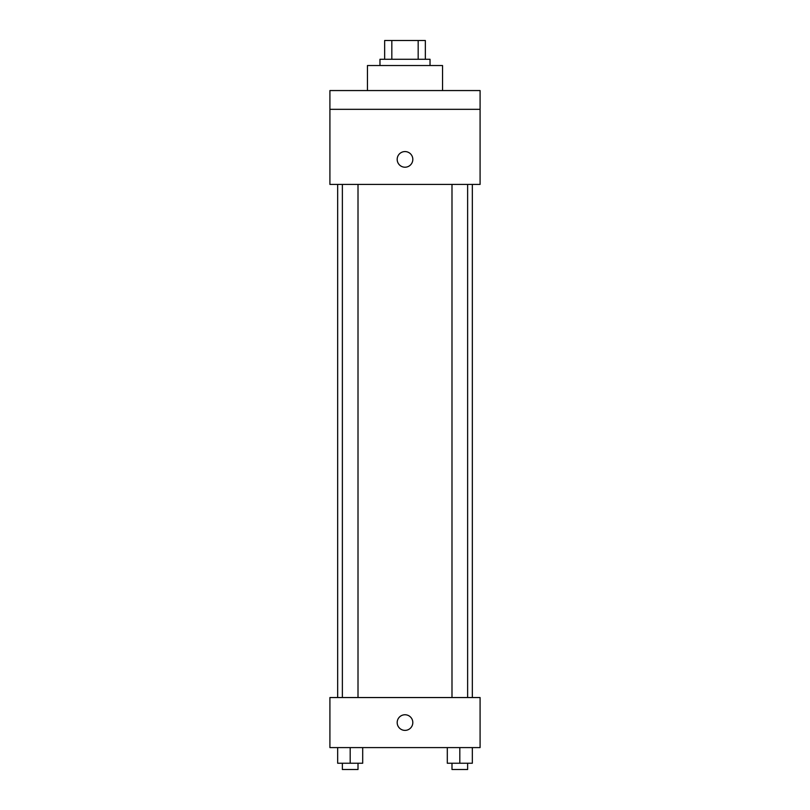 <?xml version="1.0" encoding="UTF-8"?>
<svg xmlns="http://www.w3.org/2000/svg" width="810" height="810" viewBox="0 0 810 810"><rect width="100%" height="100%" fill="white"/><g stroke="black" fill="none" stroke-linecap="round" stroke-linejoin="round"><path stroke-width="1.21" d="M391.827 59.272L391.827 40.5L384.659 40.5L384.659 59.272L384.659 40.5M391.827 40.5L425.341 40.5L425.341 59.272M418.173 59.272L418.173 40.5M379.971 65.529L379.971 59.272L430.029 59.272L430.029 65.529M442.543 90.558L442.543 65.529L367.457 65.529L367.457 90.558M329.913 90.558L480.087 90.558L480.087 109.33L329.913 109.33L329.913 90.558M480.087 109.33L480.087 184.427L329.913 184.427L329.913 109.33M405 167.214A7.827 7.827 0 0 1 398.226 155.48A7.827 7.827 0 0 1 411.774 155.48A7.827 7.827 0 0 1 405 167.214M329.913 697.542L480.087 697.542L480.087 747.6L329.913 747.6L329.913 697.542M405 730.387A7.827 7.827 0 0 1 398.226 718.662A7.827 7.827 0 0 1 411.774 718.662A7.827 7.827 0 0 1 405 730.387M447.302 747.6L447.302 763.243L472.331 763.243L472.331 747.6L472.331 763.243M459.817 763.243L459.817 747.6M467.633 763.243L467.633 769.5L451.99 769.5L451.99 763.243M337.669 747.6L337.669 763.243L362.698 763.243L362.698 747.6L362.698 763.243M350.183 763.243L350.183 747.6M358.01 763.243L358.01 769.5L342.367 769.5L342.367 763.243M472.331 697.542L472.331 184.427M337.669 697.542L337.669 184.427M451.99 184.427L451.99 697.542M467.633 184.427L467.633 697.542M358.01 697.542L358.01 184.427M342.367 697.542L342.367 184.427"/></g></svg>
